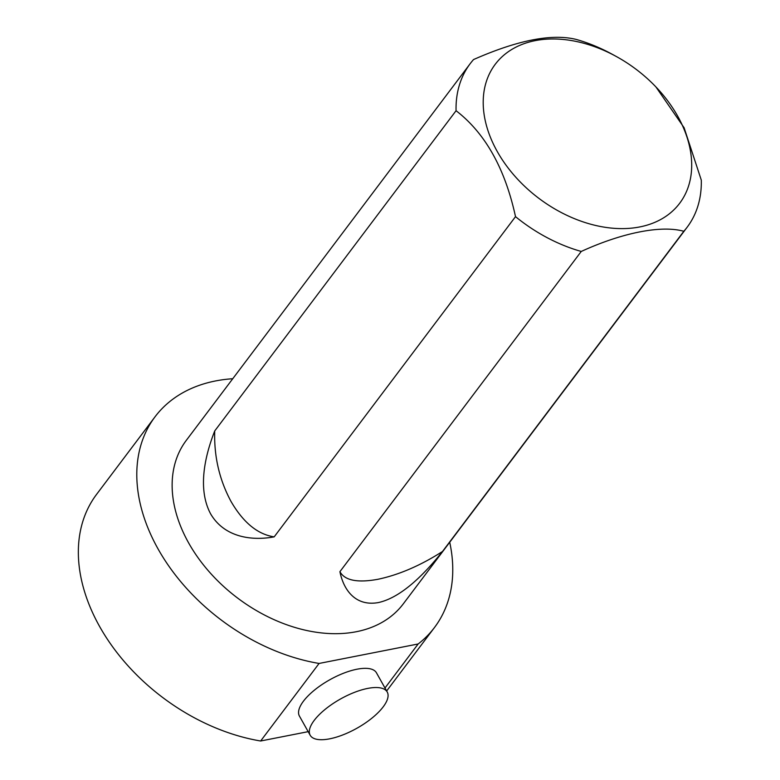 <?xml version="1.0" encoding="UTF-8"?>
<svg xmlns="http://www.w3.org/2000/svg" width="780" height="780" viewBox="0 0 780 780"><rect width="100%" height="100%" fill="white"/><g stroke="black" fill="none" stroke-linecap="round" stroke-linejoin="round"><path stroke-width="1.17" d="M387.221 692.006L376.457 672.808A44.177 16.77 150.7 0 0 334.961 677.04A44.177 16.77 150.7 0 0 299.413 716.05L310.177 735.238A44.177 16.77 -29.3 0 1 345.735 696.228A44.177 16.77 -29.3 0 1 387.221 692.006A44.177 16.77 -29.3 0 1 356.909 728.247A44.177 16.77 -29.3 0 1 310.177 735.238M384.979 687.999L418.148 643.978L319.088 663.448L260.647 741L308.178 731.659M655.941 86.96L684.109 127.745L701.298 180.131A135.847 95.043 -143 0 1 687.17 227.185L403.26 603.895A135.847 95.043 -143 0 1 297.229 628.124A135.847 95.043 -143 0 1 188.672 542.987A135.847 95.043 -143 0 1 186.293 440.369L470.194 63.667A135.847 95.043 -143 0 1 473.558 59.553C517.491 40.199 551.675 33.472 576.118 39.4A135.847 95.043 -143 0 1 612.729 54.532L616.385 56.54A115.46 80.779 -143 0 1 641.14 73.261A115.46 80.779 -143 0 1 653.737 84.688A115.46 80.779 -143 0 1 654.878 222.329A115.46 80.779 -143 0 1 497.26 151.515A115.46 80.779 -143 0 1 505.313 53.966A115.46 80.779 -143 0 1 616.385 56.54M319.088 663.448A174.993 122.441 -143 0 1 166.198 562.224A174.993 122.441 -143 0 1 155.025 416.812A174.993 122.441 -143 0 1 232.742 378.729M449.719 542.256A174.993 122.441 -143 0 1 434.528 627.451A174.993 122.441 -143 0 1 418.148 643.978M260.647 741A174.993 122.441 -143 0 1 107.747 639.775A174.993 122.441 -143 0 1 96.584 494.364L155.025 416.812M456.066 110.711C485.219 133.166 505.031 168.48 515.512 216.645L274.18 536.864C252.515 540.881 224.757 537.839 210.678 513.971C197.389 489.226 204.74 456.319 214.734 430.93L456.066 110.711A135.847 95.043 -143 0 1 470.194 63.667M581.246 251.452C622.157 232.732 661.352 224.932 683.807 231.29L442.474 551.509C425.539 572.764 402.022 597.412 378.339 602.579C354.9 606.742 343.395 589.154 339.914 571.672L581.246 251.452A135.847 95.043 -143 0 1 515.512 216.645M687.17 227.185A135.847 95.043 -143 0 1 683.807 231.29M339.914 571.672C344.77 580.476 357.406 583.021 377.842 579.306C398.794 574.889 420.342 565.627 442.474 551.509M214.734 430.93C213.915 456.329 219.375 479.895 231.104 501.608C243.36 522.639 257.712 534.388 274.18 536.864M434.528 627.451L386.656 690.983M653.737 84.688L655.385 86.356"/></g></svg>
